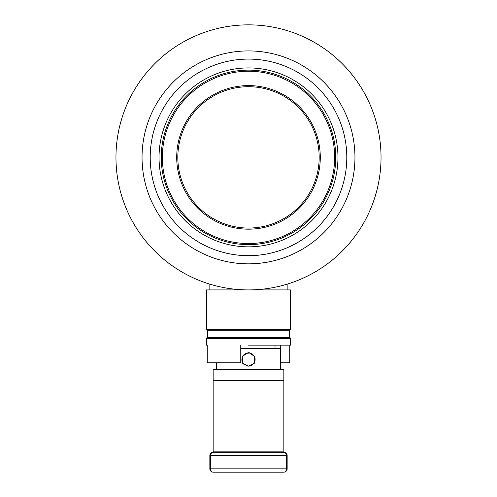 <?xml version="1.0" encoding="UTF-8"?>
<svg xmlns="http://www.w3.org/2000/svg" width="497" height="497" viewBox="0 0 497 497"><rect width="100%" height="100%" fill="white"/><g stroke="black" fill="none" stroke-linecap="round" stroke-linejoin="round"><path stroke-width="0.75" d="M247.052 289.906L248.5 289.919A132.531 132.531 0 0 0 363.276 91.119A132.531 132.531 0 0 0 133.724 91.119A132.531 132.531 0 0 0 248.5 289.919A132.531 132.531 0 0 0 363.276 91.119A132.531 132.531 0 0 0 133.724 91.119A132.531 132.531 0 0 0 248.5 289.919L249.948 289.906M286.117 284.464L287.055 284.185M287.08 284.178L287.154 284.154A132.531 132.531 0 0 0 356.194 80.135A132.531 132.531 0 0 0 140.806 80.135A132.531 132.531 0 0 0 209.846 284.154L209.92 284.178M210.883 284.464L209.945 284.185M248.5 255.682A98.294 98.294 0 0 0 333.624 108.234A98.294 98.294 0 0 0 163.376 108.234A98.294 98.294 0 0 0 248.5 255.682M248.5 263.839A106.457 106.457 0 0 0 340.693 104.153A106.457 106.457 0 0 0 156.306 104.153A106.457 106.457 0 0 0 248.5 263.839M248.5 345.142L290.472 345.142L290.472 338.507L206.528 338.507L206.528 345.142L207.249 345.142L206.528 345.142M240.772 345.142L240.772 362.81L207.249 362.81L207.249 345.142M280.532 362.81L289.751 362.81L289.751 345.142M280.718 345.142L280.718 362.81M238.473 289.919L290.472 289.919L290.472 329.697L206.528 329.697L206.528 289.919L238.473 289.919M206.528 338.507L207.622 337.42L289.378 337.42L290.472 338.507M207.622 337.42L207.622 330.791L289.378 330.791L290.472 329.697M150.759 146.969A98.294 98.294 0 0 0 238.088 255.129A98.294 98.294 0 0 0 346.241 167.793A98.294 98.294 0 0 0 258.912 59.64A98.294 98.294 0 0 0 150.759 146.969M159.543 147.907A89.46 89.46 0 0 0 284.775 239.163A89.46 89.46 0 0 0 301.182 85.08A89.46 89.46 0 0 0 159.543 147.907M335.258 166.625A87.248 87.248 0 0 1 197.116 227.899A87.248 87.248 0 0 1 213.126 77.625A87.248 87.248 0 0 1 335.258 166.625M188.264 118.329A71.792 71.792 0 0 0 244.797 229.08A71.792 71.792 0 0 0 312.439 124.741A71.792 71.792 0 0 0 188.264 118.329M176.218 110.52A86.149 86.149 0 0 0 244.058 243.418A86.149 86.149 0 0 0 325.224 118.211A86.149 86.149 0 0 0 176.218 110.52M166.023 103.91A98.294 98.294 0 0 0 215.661 250.028A98.294 98.294 0 0 0 346.241 167.793M242.486 356.716L242.101 357.778M241.89 359.99L241.884 359.176M241.958 360.573L241.896 360.07M244.008 364.369L243.269 363.562M243.468 363.81L243.971 364.338M244.021 364.382L244.437 364.736M246.152 365.693L246.469 365.804M247.251 366.003L247.81 366.09M254.787 361.586L254.886 361.263M255.091 360.176L255.123 359.785M255.123 359.368L255.11 359.027M253.886 355.641L253.358 354.988M249.643 352.969L250.364 353.137M253.687 355.374L253.967 355.753M254.812 357.473L254.694 357.138M255.11 359.971L255.079 360.288M252.395 364.86L251.929 365.171M251.743 365.276L251.376 365.463M251.028 365.624L250.575 365.792M243.257 363.549L248.494 366.121L250.034 365.941M249.755 366.003L249.183 366.09M248.394 366.121L243.064 363.282L247.425 366.034M242.654 356.38L242.393 362.077L242.145 361.375M242.909 355.945L243.984 354.647M245.238 353.727L245.568 353.553M245.94 353.386L246.301 353.243M247.369 352.969L247.705 352.92M240.772 348.453L280.532 348.453L280.532 369.439M248.5 366.121L254.209 363.462L254.166 362.934M254.054 363.114L254.284 362.729M254.234 356.175L249.32 352.92C254.203 354.311 255.93 357.442 254.495 362.313L254.476 356.635L254.514 362.282M242.921 355.927L247.941 352.895L242.834 356.063M247.767 352.913L247.139 353.013M246.941 353.056L246.456 353.193M246.077 353.33L245.717 353.485M244.717 354.057L244.307 354.367M242.586 356.504L242.443 356.815M241.877 359.741L241.902 360.095M252.196 364.997L251.712 365.295M255.104 360.077L255.129 359.592M255.123 359.25L255.098 358.871M255.048 358.48L254.955 358.008M243.064 363.282L242.642 363.232L242.983 362.537L242.213 362.456L242.393 362.077C241.157 357.15 243.008 354.088 247.941 352.895L248.196 352.553L248.624 353.199L249.084 352.572L249.544 352.951M248.127 366.115L247.779 366.084M241.884 359.151L241.909 358.791M242.43 356.834L242.766 356.175M255.042 358.443L255.098 358.902M254.992 360.841L254.88 361.288M252.824 364.518L252.358 364.885M251.439 365.438L250.96 365.649M209.846 468.839L209.846 455.581A3.311 3.311 0 0 1 213.157 452.27L283.843 452.27A3.311 3.311 0 0 1 287.154 455.581L287.154 468.839A3.311 3.311 0 0 1 283.843 472.15L213.157 472.15A3.311 3.311 0 0 1 209.846 468.839L210.61 468.839L210.61 455.581L287.154 455.581M213.157 380.478L283.843 380.478L283.843 369.439L213.157 369.439L213.157 452.27A3.311 2.547 90 0 0 210.61 455.581L209.846 455.581A3.311 3.311 0 0 1 213.157 452.27M283.843 380.478L283.843 452.27A3.311 2.547 -90 0 1 286.39 455.581L286.39 468.839L210.61 468.839A3.311 2.547 90 0 0 213.157 472.15M248.5 228.067A70.686 70.686 0 0 0 309.712 122.038A70.686 70.686 0 0 0 187.288 122.038A70.686 70.686 0 0 0 248.5 228.067M254.209 363.462L254.172 362.953M248.37 366.121L253.787 363.493L248.947 366.109M242.642 363.232L242.983 362.537M242.213 362.456L242.673 362.686M242.393 362.077L242.517 356.647M248.196 352.553L248.606 352.851M248.624 353.199L248.63 352.889M249.084 352.572L248.655 352.858M249.32 352.92L253.955 355.74M254.16 362.916L254.669 362.704L254.495 362.313M254.669 362.704L253.892 362.754M287.154 289.919L287.154 284.154A132.531 132.531 0 0 0 356.194 80.135A132.531 132.531 0 0 0 140.806 80.135A132.531 132.531 0 0 0 209.846 284.154L209.846 289.919M213.157 451.164L283.843 451.164M286.39 468.839L287.154 468.839A3.311 3.311 0 0 1 283.843 472.15A3.311 2.547 -90 0 0 286.39 468.839M289.378 337.42L289.378 330.791M207.622 330.791L206.528 329.697M275.009 348.453L275.009 345.142M216.468 369.439L216.468 362.81"/></g></svg>
